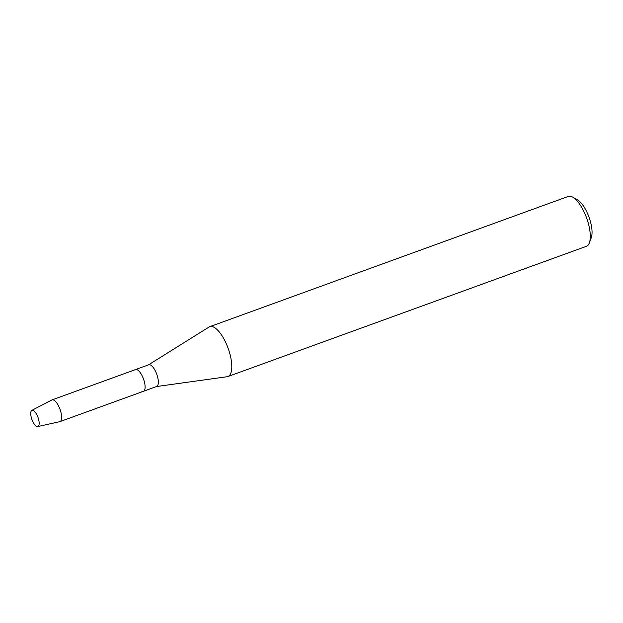 <?xml version="1.0" encoding="UTF-8"?>
<svg xmlns="http://www.w3.org/2000/svg" width="623" height="623" viewBox="0 0 623 623"><rect width="100%" height="100%" fill="white"/><g stroke="black" fill="none" stroke-linecap="round" stroke-linejoin="round"><path stroke-width="0.93" d="M36.78 426.444A8.644 3.208 -110 0 0 38.961 420.984A8.644 3.208 -110 0 0 36.368 413.851A8.644 3.208 -110 0 0 33.128 410.362A8.644 3.208 -110 0 0 31.15 416.834A8.644 3.208 -110 0 0 36.78 426.444A8.644 3.208 -110 0 0 37.754 426.568A8.644 3.208 -110 0 0 38.961 420.984A8.644 3.208 -110 0 0 36.368 413.851A8.644 3.208 -110 0 0 33.128 410.362A8.644 3.208 -110 0 0 31.859 410.347A8.644 3.208 -110 0 0 31.555 418.36A8.644 3.208 -110 0 0 36.78 426.444M141.904 391.189A11.549 4.291 -110 0 0 143.407 391.299L156.638 386.486A11.549 4.291 -110 0 0 157.315 375.949A11.549 4.291 -110 0 0 150.252 364.876A11.549 4.291 -110 0 0 148.749 364.774L135.518 369.579A11.549 4.291 -110 0 1 137.021 369.68A11.549 4.291 -110 0 0 135.518 369.579L52.044 399.904A11.549 4.291 -110 0 0 51.849 399.989L31.859 410.347M143.407 391.299A11.549 4.291 -110 0 0 144.084 380.754A11.549 4.291 -110 0 0 137.021 369.68A11.549 4.291 -110 0 1 144.084 380.754A11.549 4.291 -110 0 1 143.407 391.299L59.933 421.623A11.549 4.291 -110 0 0 60.61 411.079A11.549 4.291 -110 0 0 53.547 400.005A11.549 4.291 -110 0 0 52.044 399.904M156.474 386.548L227.138 376.728A26.532 9.851 -110 0 0 227.893 376.533A26.532 9.851 -110 0 0 229.451 352.338A26.532 9.851 -110 0 0 213.23 326.904A26.532 9.851 -110 0 0 209.78 326.67A26.532 9.851 -110 0 0 209.079 327.013L148.586 364.829M227.893 376.533L586.407 246.303A26.532 9.851 -110 0 0 589.358 242.877A26.532 9.851 -110 0 0 586.609 218.003A26.532 9.851 -110 0 0 572.755 197.164A26.532 9.851 -110 0 0 571.743 196.673A26.532 9.851 -110 0 0 568.293 196.432L209.78 326.67M589.358 242.877L591.266 237.745A21.984 8.161 -110 0 0 588.992 217.139A21.984 8.161 -110 0 0 577.513 199.874L572.755 197.164M37.754 426.568L59.73 421.678A11.549 4.291 -110 0 0 59.933 421.623"/></g></svg>
